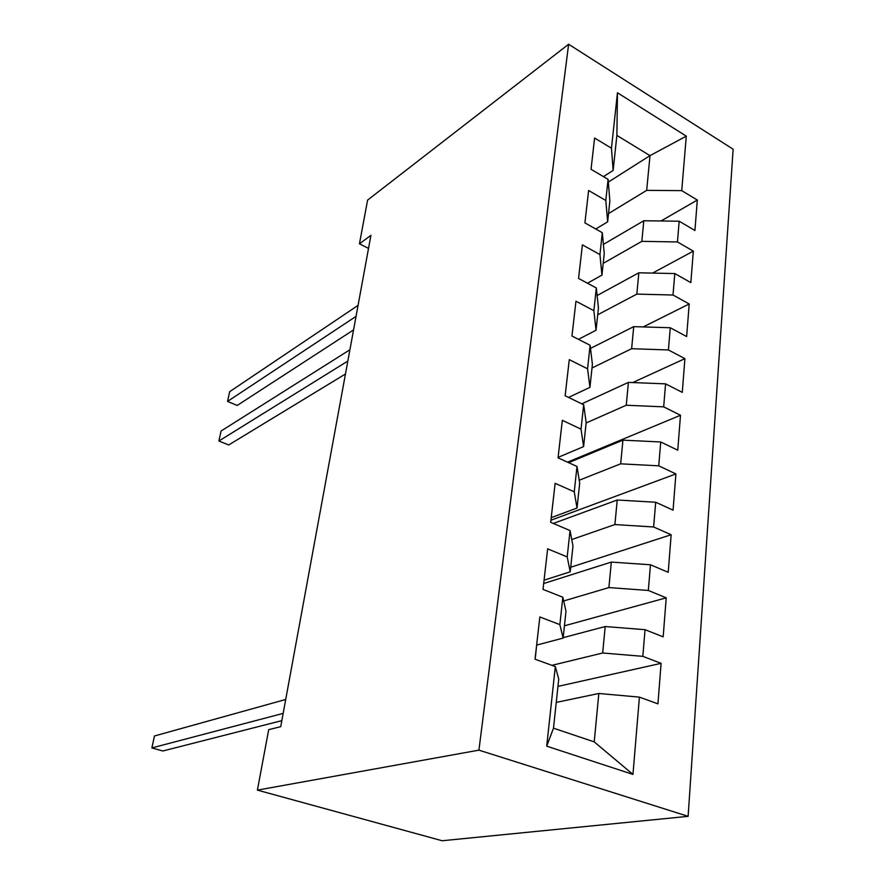 <?xml version="1.0" encoding="UTF-8"?>
<svg xmlns="http://www.w3.org/2000/svg" width="885" height="885" viewBox="0 0 885 885"><rect width="100%" height="100%" fill="white"/><g stroke="black" fill="none" stroke-linecap="round" stroke-linejoin="round"><path stroke-width="1.33" d="M688.121 816.335L733.134 149.222L568.624 44.25L478.918 750.148L688.121 816.335L442.157 840.75L257.402 790.128L478.918 750.148M632.963 774.408L546.709 746.166L555.326 666.571L558.745 679.105L553.49 728.189L594.222 741.884L632.963 774.408L639.413 697.126L657.931 703.852L661.095 663.341L642.82 656.349L645.054 629.689L663.175 636.846L666.217 597.84L648.329 590.45L650.475 564.774L668.219 572.318L671.151 534.739L653.628 526.984L655.697 502.249L673.076 510.147L675.908 473.929L658.739 465.82L660.73 441.98L677.755 450.211L680.488 415.264L663.673 406.857L665.586 383.858L682.28 392.376L684.913 358.646L668.418 349.951L670.277 327.749L686.638 336.554L689.194 303.975L673.009 295.015L674.801 273.565L690.853 282.625L693.32 251.13L677.445 241.948L679.182 221.217L694.935 230.487L697.314 200.043L661.029 220.973M608.316 182.089L649.999 155.638L686.284 136.146L617.464 92.77L611.458 148.204L594.609 138.038L591.036 169.3L608.095 179.345L605.805 200.464L588.614 190.507L584.908 222.887L602.309 232.7L599.942 254.57L582.396 244.868L578.558 278.421L596.324 287.979L593.868 310.657L575.958 301.21L571.975 336.023L590.118 345.294L587.574 368.802L569.276 359.653L565.139 395.783L583.68 404.744L581.036 429.148L562.34 420.32L558.048 457.844L576.998 466.461L574.254 491.806L555.138 483.343L550.68 522.327L570.051 530.569L567.197 556.919L547.649 548.844L543.003 589.399L562.838 597.231L559.873 624.633L539.85 616.978L535.027 659.203L555.326 666.571M686.284 136.146L681.738 190.64L697.314 200.043M257.402 790.128L268.697 729.66L280.722 726.673L370.915 235.377L359.443 243.817L368.525 248.397M603.393 244.393L643.804 220.741L641.835 241.351L603.205 263.354M679.182 221.217L643.804 220.741M677.445 241.948L641.835 241.351M617.464 92.77L616.878 135.405L613.139 170.407L603.47 176.613M611.458 148.204L613.139 170.407M597.121 295.535L638.848 272.79L636.824 294.108L597.696 314.794M674.801 273.565L638.848 272.79M673.009 295.015L636.824 294.108M608.095 179.345L609.865 201.072L607.641 221.858L595.76 229.005M605.805 200.464L607.641 221.858M590.494 348.402L633.726 326.642L631.625 348.712L592.01 367.972M670.277 327.749L633.726 326.642M668.418 349.951L631.625 348.712M602.309 232.7L604.245 253.586L601.944 275.113L587.474 283.211M599.942 254.57L601.944 275.113M581.799 403.837L628.416 382.386L626.248 405.241L586.135 422.975M665.586 383.858L628.416 382.386M663.673 406.857L626.248 405.241M596.324 287.979L598.437 307.958L596.047 330.238L578.458 339.331M593.868 310.657L596.047 330.238M568.624 462.645L622.929 440.144L620.673 463.828L579.221 480.223M660.73 441.98L622.929 440.144M658.739 465.82L620.673 463.828M590.118 345.294L592.408 364.277L589.941 387.365L568.557 397.431M587.574 368.802L589.941 387.365M553.313 523.455L617.232 500.003L614.898 524.562L571.754 539.54M655.697 502.249L617.232 500.003M653.628 526.984L614.898 524.562M583.68 404.744L586.169 422.643L583.602 446.593L558.103 457.379M581.036 429.148L583.602 446.593M543.678 583.536L611.325 562.086L608.902 587.574L563.679 600.981M650.475 564.774L611.325 562.086M648.329 590.45L608.902 587.574M576.998 466.461L579.697 483.188L577.031 508.034L551.211 517.659M574.254 491.806L577.031 508.034M563.17 637.654L605.196 626.536L602.674 652.997L551.93 665.343M645.054 629.689L605.196 626.536M642.82 656.349L602.674 652.997M570.051 530.569L572.971 546.023L570.217 571.821L544.065 580.184M567.197 556.919L570.217 571.821M556.256 702.413L598.824 693.475L594.222 741.884M639.413 697.126L598.824 693.475M562.838 597.231L565.991 611.281L563.125 638.096L536.852 645.043M559.873 624.633L563.125 638.096M568.624 44.25L367.607 200.087L359.443 243.817M608.526 213.562L646.692 190.352L649.999 155.638L616.878 135.405M546.709 746.166L553.49 728.189M681.738 190.64L646.692 190.352M661.095 663.341L557.959 686.395M666.217 597.84L564.442 625.806M671.151 534.739L570.703 567.252M675.908 473.929L550.913 520.236M680.488 415.264L567.55 462.169M684.913 358.646L632.731 382.563M689.194 303.975L643.218 326.93M693.32 251.13L652.577 273.089M536.752 644.158L535.392 657.312M283.167 713.387L151.866 747.925L154.466 735.977L285.722 699.471M535.082 658.717L535.292 656.891M281.839 720.633L162.851 750.989L151.866 747.925M347.838 361.058L218.894 441.018L221.084 431.028L349.907 349.763M345.471 373.99L228.706 444.967L218.894 441.018M356.047 316.365L227.545 401.414L229.68 391.668L358.06 305.38M353.558 329.906L237.202 405.463L227.545 401.414"/></g></svg>
